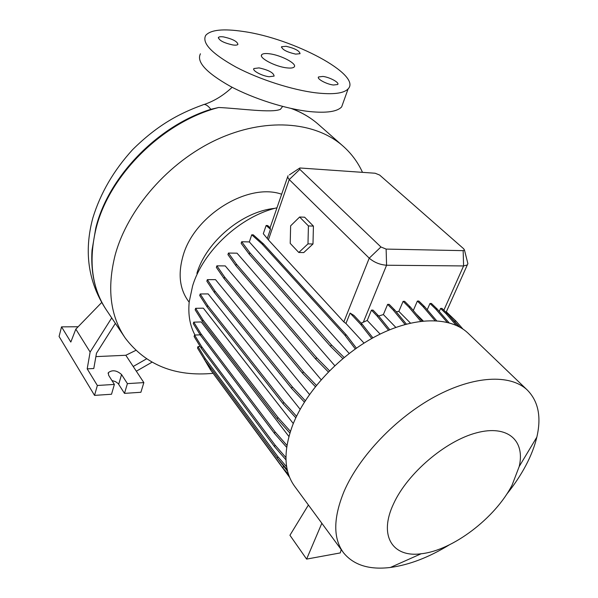 <?xml version="1.0" encoding="UTF-8"?>
<svg xmlns="http://www.w3.org/2000/svg" width="598" height="598" viewBox="0 0 598 598"><rect width="100%" height="100%" fill="white"/><g stroke="black" fill="none" stroke-linecap="round" stroke-linejoin="round"><path stroke-width="0.9" d="M286.39 67.821C290.568 68.351 293.177 68.06 294.209 66.931C297.415 63.866 281.314 55.27 269.825 53.827C265.49 53.237 262.784 53.536 261.715 54.717C258.515 57.729 274.871 66.475 286.39 67.821M333.415 85.021L337.698 84.505C339.776 82.674 329.737 77.209 322.92 76.432L318.547 76.955C316.454 78.764 326.598 84.281 333.415 85.021M295.651 54.119L300.054 53.685C299.523 50.823 294.866 48.356 286.076 46.293L281.576 46.719C282.129 49.597 286.823 52.063 295.651 54.119M232.824 44.962C235.582 45.343 237.279 45.164 237.914 44.431C237.436 41.494 232.674 38.99 223.645 36.927C220.826 36.53 219.092 36.71 218.449 37.457C218.965 40.41 223.749 42.914 232.824 44.962M269.122 76.738L274.108 76.096C273.697 72.784 268.674 70.048 259.024 67.895L253.918 68.538C251.87 70.504 261.917 75.946 269.122 76.738M95.792 227.973L92.032 250.211C90.53 273.899 95.531 294.149 107.057 310.967C91.943 288.782 88.257 261.371 96.001 228.735C108.918 175.334 162.663 121.902 218.689 107.491L210.885 109.307C157.476 125.939 108.186 177.15 95.792 227.973M213.12 373.331C175.236 376.845 145.994 365.154 125.378 338.259C110.249 316.073 106.833 288.371 115.13 255.137C127.583 209.038 168.494 161.998 216.648 139.67C264.854 117.32 314.227 121.312 342.153 145.321C350.959 152.909 357.739 161.901 362.485 172.321M281.374 108.089L280.44 109.314C271.955 113.231 240.658 108.522 218.689 107.491M196.892 273.368C206.25 241.57 242.526 211.348 274.706 208.381M189.177 302.214L189.02 302.005C179.774 289.895 177.763 274.579 182.988 256.056C193.976 215.601 248.065 182.323 281.651 194.23M194.978 335.037C189.865 325.559 187.951 314.451 189.23 301.713L192.601 285.971C203.036 250.981 240.403 216.304 276.971 207.79M449.255 544.898C428.856 557.388 409.241 564.908 390.397 567.465C369.347 570.006 353.762 565.155 343.633 552.903C332.989 538.566 333.153 518.025 344.119 491.279C359.263 456.229 396.16 417.568 435.03 396.579C473.945 375.559 510.101 374.042 526.973 389.724C538.282 400.929 541.571 416.731 536.84 437.131C534.664 446.265 531.024 455.661 525.926 465.326C520.709 475.178 514.258 484.866 506.588 494.397M342.893 551.894L294.881 486.623C283.826 471.695 283.086 451.191 292.669 425.118C305.967 390.987 340.277 354.457 377.413 335.448C414.586 316.409 450.137 316.469 467.688 332.817L468.839 333.923M393.648 503.613C407.5 473.295 445.532 440.875 476.584 432.817C507.747 424.468 525.336 440.569 519.221 466.477L512.082 485.113C495.241 518.047 452.522 550.564 421.149 553.763C392.677 557.755 378.25 535.868 393.648 503.613M200.427 53.79C196.294 61.848 206.19 72.65 230.125 86.209C253.32 98.663 285.896 109.008 309.555 111.557C326.56 113.231 337.265 111.677 341.667 106.878L343.349 102.176M243.393 31.492C223.226 28.48 210.668 29.773 205.712 35.379C201.676 43.041 211.759 53.603 235.956 67.066C259.412 79.452 292.243 89.977 316.006 92.847C333.079 94.753 343.775 93.438 348.103 88.9C362.179 74.982 293.349 38.429 243.393 31.492M296.548 416.26L283.699 402.185L207.641 305.466L200.195 293.977L208.156 293.902L300.151 409.309M305.286 400.727L292.25 386.771L214.929 291.002L207.342 279.647L215.519 279.647L309.495 394.478M316.394 385.366L303.298 371.702L224.616 277.038L216.872 265.841L225.244 265.908L321.148 379.723M329.505 370.775L316.477 357.529L236.374 264.092L228.451 253.051L237.047 253.186L334.783 365.662M267.388 238.146L270.468 229.236L266.125 225.491L263.307 233.721L268.382 239.873L343.85 321.911L345.95 323.473L364.018 343.095M467.539 262.23L467.898 263.651L467.285 264.974L463.592 265.938L386.57 265.235C379.932 264.742 374.154 262.387 369.228 258.164L289.238 179.572L287.765 177.442L288.019 175.745M298.791 252.483L303.762 252.573L312.986 243.984L313.427 226.104L304.621 217.201L299.635 217.007L290.628 225.842L290.217 243.386L298.791 252.483L307.985 243.872L312.986 243.984M388.536 330.253L377.032 315.946L378.609 315.908L373.025 310.108L371.448 310.145L367.224 320.461L380.126 334.088M378.698 316.021L383.378 314.57L395.839 327.405M405.085 324.467L393.267 310.108L394.815 310.078L389.163 304.352L387.616 304.382L383.378 314.57M396.19 311.745L398.844 311.379L410.46 323.099M420.768 321.268L408.793 307.006L410.31 306.976L404.614 301.325L403.097 301.347L398.844 311.379M435.008 320.64L423.092 306.677L424.58 306.647L418.847 301.048L417.367 301.071L413.293 310.526M447.14 322.292L435.718 309.046L437.175 309.017L431.427 303.47L429.977 303.492L427.234 309.757M456.184 325.327L446.31 313.957L447.738 313.92L441.997 308.404L440.569 308.441L439.253 311.416M361.192 323.159L367.224 320.461M286.95 445.368L275.043 431.838L201.003 333.834L193.759 322.15L201.234 321.948L288.894 436.473M290.419 431.352L277.921 417.382L202.961 319.908L195.628 308.306L203.365 308.172L293.289 423.556M416.268 314.062L423.249 320.991M270.468 229.236L270.049 227.614L267.642 225.543L266.125 225.491M372.898 337.855L362.268 324.31L353.949 315.438L350.107 313.075L345.95 323.473M151.952 362.231L136.329 371.201M78.121 326.762L61.542 326.859L70.826 342.056L75.819 329.139L90.126 352.035L87.196 368.861L97.347 385.478L114.382 384.424L108.627 375.267L108.335 372.651C112.334 369.654 116.745 370.282 121.566 374.542L127.404 383.624L143.856 382.608L133.212 366.484L146.473 358.897M115.377 323.361L96.487 353.209L93.789 368.518L87.196 368.861M90.126 352.035L111.714 317.904M111.938 380.537L115.474 381.614L118.15 383.512L124.496 393.372L140.896 392.273L143.856 382.608M61.542 326.859L59.075 336.465L94.544 395.383L111.52 394.246L114.382 384.424M127.404 383.624L124.496 393.372M97.347 385.478L94.544 395.383M135.776 350.406L125.819 355.272L95.889 356.617M125.819 355.272L133.212 366.484M75.819 329.139L101.608 302.581M463.158 250.652L464.459 250.001L463.674 248.768L379.61 175.035L375.133 173.233L299.837 167.978L299.822 169.361L380.926 246.974L386.129 249.089L463.158 250.652L463.592 265.938L443.865 310.198M287.204 469.662L277.352 458.225L204.643 359.824L197.504 348.036L197.975 346.608L200.21 346.511M286.666 466.829L277.935 456.723L205.121 358.381L197.975 346.608M277.352 458.225L277.935 456.723M204.643 359.824L205.121 358.381M295.823 417.785L283.086 403.792L207.14 306.998L199.702 295.494L200.195 293.977M283.086 403.792L283.699 402.185M207.14 306.998L207.641 305.466M342.818 358.553L330.642 346.474L249.246 254.217L241.158 243.319L241.682 241.742L249.336 241.921L349.172 353.448M356.401 348.148L346.392 335.022L263.613 244.044L253.275 234.85L251.736 234.805L249.336 241.921M344.127 357.469L331.307 344.792L249.785 252.625L241.682 241.742M330.642 346.474L331.307 344.792M249.246 254.217L249.785 252.625M355.302 348.926L344.769 335.089L346.392 335.022M344.769 335.089L262.066 244.014L263.613 244.044M262.066 244.014L251.736 234.805M408.793 307.006L403.097 301.347M422.195 321.104L410.31 306.976M308.404 505.011L289.933 535.27L306.61 559.1L321.844 523.272M341.196 549.584L340.284 552.918L306.61 559.1M285.971 459.855L274.482 446.624L201.272 348.26L194.103 336.502L194.574 335.052L200.225 334.85M285.926 457.56L275.08 445.084L201.758 346.795L194.574 335.052M274.482 446.624L275.08 445.084M201.272 348.26L201.758 346.795M304.397 402.118L291.615 388.408L214.42 292.557L206.848 281.187L207.342 279.647M291.615 388.408L292.25 386.771M214.42 292.557L214.929 291.002M435.718 309.046L429.977 303.492M449.076 322.785L437.175 309.017M371.739 338.498L360.669 324.363L350.107 313.075M360.669 324.363L362.268 324.31M459.817 327.143L451.139 317.83M462.942 329.072L456.012 321.111L446.325 311.827M454.607 321.156L456.012 321.111M287.578 471.239L277.562 458.472M289.589 477.324L213.71 374.131M288.55 474.543L282.854 467.913L210.436 369.691L203.365 357.716M282.854 467.913L283.437 466.425M210.436 369.691L210.907 368.301M286.651 447.304L274.437 433.401L200.509 335.321L193.281 323.623L193.759 322.15M274.437 433.401L275.043 431.838M200.509 335.321L201.003 333.834M315.37 386.652L302.655 373.354L224.101 278.608L216.364 267.396L216.872 265.841M302.655 373.354L303.298 371.702M224.101 278.608L224.616 277.038M393.267 310.108L387.616 304.382M406.386 324.109L394.815 310.078M423.092 306.677L417.367 301.071M436.615 320.73L424.58 306.647M289.881 433.049L277.308 418.966L202.468 321.418L195.15 309.809L195.628 308.306M277.308 418.966L277.921 417.382M202.468 321.418L202.961 319.908M328.339 371.956L315.819 359.204L235.844 265.669L227.935 254.613L228.451 253.051M315.819 359.204L316.477 357.529M235.844 265.669L236.374 264.092M446.31 313.957L440.569 308.441M458.733 326.56L447.738 313.92M377.032 315.946L371.448 310.145M389.754 329.745L378.609 315.908M307.985 243.872L308.419 225.932L313.427 226.104M308.419 225.932L299.635 217.007M105.51 308.643C88.093 281.598 83.862 251.399 92.817 218.046C100.442 193.161 113.74 170.325 132.711 149.552C156.257 126.328 177.449 114.061 202.759 104.934C204.359 103.917 206.407 104.628 208.904 107.049L210.885 109.307M291.233 108.492C301.235 112.17 310.003 117.215 317.531 123.637L319.519 125.386M380.926 246.974L369.228 258.164L343.85 321.911M299.822 169.361L289.238 179.572L268.382 239.873M386.129 249.089L386.57 265.235L363.3 322.27M121.566 374.542L118.71 384.245M232.151 87.278C223.645 95.306 214.316 101.04 204.165 104.478M342.153 145.321L317.531 123.637C310.123 117.32 301.556 112.312 291.839 108.627M526.973 389.724L467.688 332.817M519.221 466.477L536.84 437.131M467.285 264.974L446.101 312.343M287.66 176.791L270.004 228.002M341.667 106.878L348.103 88.9M108.335 372.651L108.111 373.429M421.149 553.763L390.397 567.465M299.411 168.255L289.387 174.885M464.459 250.001L467.898 263.651M124.294 336.644L107.057 310.967M282.615 106.429L280.44 109.314M253.716 69.166L253.918 68.538M218.3 37.973L218.449 37.457M281.419 47.212L281.576 46.719M318.338 77.546L318.547 76.955M261.423 55.644L261.715 54.717"/></g></svg>
